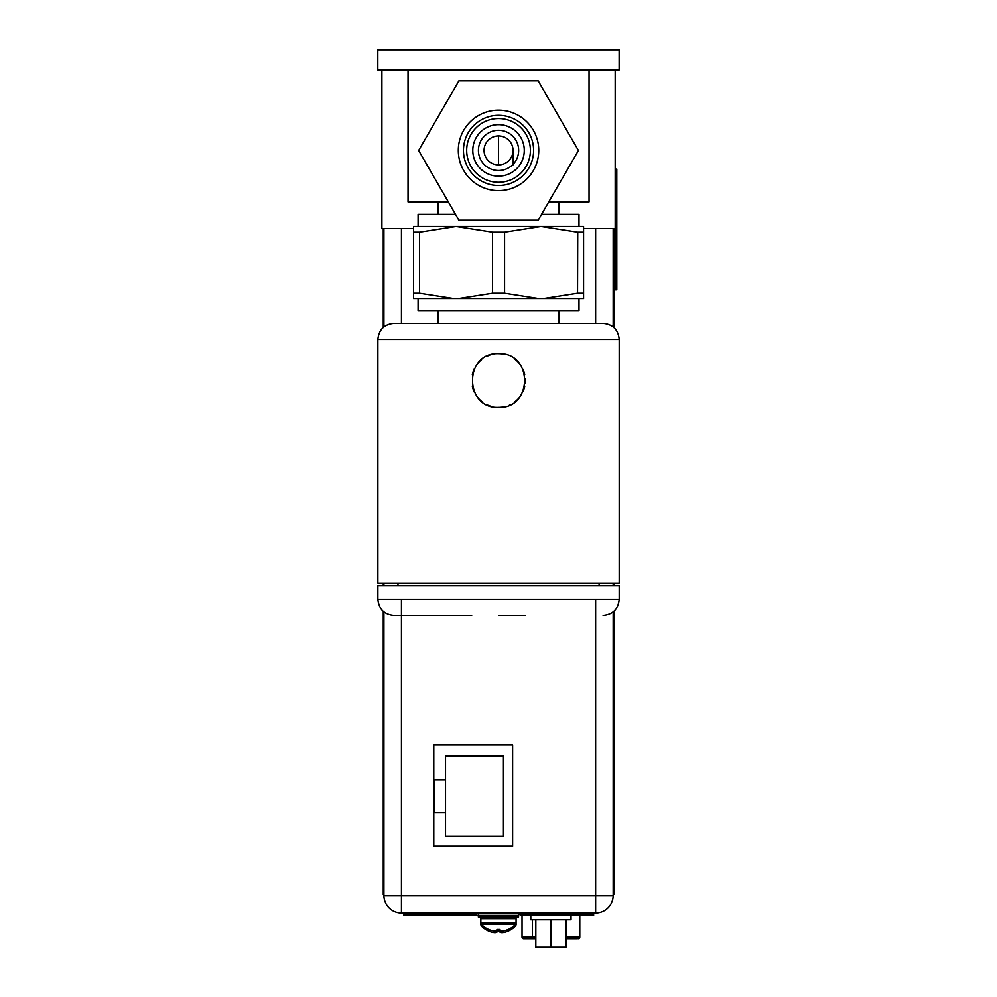 <?xml version="1.0" encoding="UTF-8"?>
<svg xmlns="http://www.w3.org/2000/svg" width="997" height="997" viewBox="0 0 997 997"><rect width="100%" height="100%" fill="white"/><g stroke="black" fill="none" stroke-linecap="round" stroke-linejoin="round"><path stroke-width="1.5" d="M448.326 201.905L408.035 201.905L408.035 69.977M589.04 69.977L589.04 201.905L548.749 201.905M498.537 164.891A14.481 14.481 0 0 0 513.019 150.422A14.481 14.481 0 0 0 498.537 135.941A14.481 14.481 0 0 0 484.056 150.422A14.481 14.481 0 0 0 498.537 164.891L498.537 135.941M455.529 214.367L418.092 214.367L418.092 226.444M578.983 226.444L578.983 214.367L541.545 214.367M583.569 293.143L583.569 226.444L413.506 226.444L413.506 293.143L419.538 293.143L456.015 298.838L492.506 293.143L504.569 293.143L541.047 298.838L577.537 293.143L583.569 293.143L583.569 298.838L413.506 298.838L413.506 293.143M583.569 232.127L577.537 232.127L541.047 226.444L504.569 232.127L492.506 232.127L456.015 226.444L419.538 232.127L413.506 232.127M577.537 293.143L577.737 232.189M419.538 293.143L419.538 232.127M418.092 298.838L418.092 310.902L578.983 310.902L578.983 298.838M498.537 323.377L393.952 323.377C384.181 324.324 378.823 329.695 377.863 339.466L619.199 339.466C618.252 329.695 612.893 324.324 603.11 323.377L438.206 323.377L438.206 310.902M377.863 339.466L377.863 583.22L619.199 583.22L619.199 339.466M503.809 406.826A26.857 26.857 0 0 1 498.537 407.349C464.128 409.019 463.593 352.19 498.537 353.636A26.857 26.857 0 0 1 503.983 354.184M498.537 407.349C532.934 409.069 533.47 352.153 498.537 353.636M619.199 599.309L619.199 585.625L377.863 585.625L377.863 599.309L619.199 599.309C618.252 609.08 612.893 614.439 603.11 615.398M471.681 615.398L394.837 615.398L471.681 615.398M525.394 615.398L498.537 615.398M515.187 359.418A26.857 26.857 0 0 1 519.649 363.88M523.039 369.476A26.857 26.857 0 0 1 524.721 374.523M525.344 378.848A26.857 26.857 0 0 1 525.282 382.973M524.734 386.437A26.857 26.857 0 0 1 522.976 391.647M519.437 397.367A26.857 26.857 0 0 1 515.063 401.666M510.103 404.732A26.857 26.857 0 0 1 509.405 405.056M492.655 406.701A26.857 26.857 0 0 1 486.972 404.732M481.838 401.529A26.857 26.857 0 0 1 477.588 397.305M474.348 392.182A26.857 26.857 0 0 1 472.354 386.5M472.329 374.623A26.857 26.857 0 0 1 474.248 369.002M477.413 363.893A26.857 26.857 0 0 1 481.651 359.593M486.848 356.303A26.857 26.857 0 0 1 489.826 355.082M492.605 354.296A26.857 26.857 0 0 1 494.151 353.985M583.569 228.45L615.186 228.45L615.186 69.977M381.888 69.977L381.888 228.45L413.506 228.45M457.66 913.04A9.01 9.01 0 0 1 447.865 913.04M434.742 779.978L445.522 779.978L445.522 756.013L503.448 756.013L503.448 836.458L445.522 836.458L445.522 812.48L434.742 812.48L434.742 779.978M445.522 812.48L445.522 779.978M567.393 938.676L577.375 938.676M524.434 938.676L535.825 938.676M523.637 938.676A1.608 1.608 0 0 1 522.029 937.068A1.608 1.608 0 0 0 523.637 938.676A1.608 1.608 0 0 1 522.029 937.068L522.029 915.458M565.984 937.068L579.78 937.068A1.608 1.608 0 0 1 578.173 938.676A1.608 1.608 0 0 0 579.78 937.068L579.78 915.458M579.78 913.04L579.78 914.648M522.029 914.648L522.029 913.04M508.271 929.441A23.953 23.953 0 0 0 515.611 924.294L481.289 924.294L480.841 923.172L516.072 923.172L516.072 918.673L480.841 918.673L480.841 924.792L481.289 925.914L483.022 925.914M499.983 931.048L498.45 931.048L499.983 931.011L499.983 932.133A23.479 11.74 -90 0 0 501.902 932.656A23.479 20.339 -90 0 0 505.217 932.133A23.903 23.903 0 0 0 508.146 931.048L508.146 931.048M496.93 931.011L498.45 931.048L496.93 931.011L496.93 932.133A23.479 11.74 90 0 1 495.011 932.656A23.479 20.339 90 0 1 491.695 932.133A23.903 23.903 0 0 1 488.767 931.048L488.767 931.048M513.505 917.066L518.565 917.066L518.565 913.04M518.565 915.458L478.348 915.458L478.348 917.066L483.408 917.066M613.255 611.797L613.255 894.533L613.89 894.533L613.89 611.248M613.255 585.625L613.255 583.22M613.255 326.966L613.255 228.45M613.89 585.625L613.89 583.22M613.89 327.515L613.89 228.45M613.167 611.859L613.167 895.505A17.535 17.535 0 0 1 595.633 913.04L401.442 913.04A17.535 17.535 0 0 1 383.895 895.505L383.895 611.859M383.895 585.625L383.895 583.22M383.895 326.904L383.895 228.45M512.62 744.909L512.62 846.266L433.782 846.266L433.782 744.909L512.62 744.909M613.167 228.45L613.167 326.904M613.167 583.22L613.167 585.625M615.186 257.575L616.794 257.575L616.794 289.753L615.186 289.753L615.186 228.45M615.186 169.091L616.794 169.091L616.794 201.269L615.186 201.269M616.794 257.575L616.794 201.269M535.825 919.795L535.825 947.15L565.984 947.15L565.984 919.795M534.816 913.04L534.816 914.648M566.994 913.04L566.994 914.648M530.79 915.458L530.79 919.795L550.905 919.795L550.905 947.15M550.905 919.795L571.019 919.795L571.019 915.458M520.584 915.458L520.584 914.648L520.584 915.458L593.626 915.458L593.626 914.648L518.565 914.648M408.608 914.648L476.504 914.648L476.504 915.458L403.773 915.458L403.773 914.648L408.608 914.648L408.608 915.458M403.698 914.648L403.698 915.458L403.773 914.648M477.924 915.458L476.504 915.458M383.259 611.323L383.259 894.533L383.895 894.533M383.259 585.625L383.259 583.22M383.259 327.452L383.259 228.45M499.983 929.441L498.45 929.441L499.983 929.403L499.983 930.525A23.479 11.74 -90 0 0 501.902 931.048A23.479 20.339 -90 0 0 505.217 930.525A23.903 23.903 0 0 0 508.146 929.441L508.146 929.441M496.93 929.403L498.45 929.441L496.93 929.403L496.93 930.525A23.479 11.74 90 0 1 495.011 931.048A23.479 20.339 90 0 1 491.695 930.525A23.903 23.903 0 0 1 488.767 929.441L488.767 929.441M377.801 69.977L619.137 69.977L619.137 49.862L377.801 49.862L377.801 69.977M498.537 115.34A35.069 35.069 0 0 1 533.607 150.422A35.069 35.069 0 0 1 498.537 185.492A35.069 35.069 0 0 1 463.455 150.422A35.069 35.069 0 0 1 498.537 115.34M498.537 110.193A40.229 40.229 0 0 1 538.754 150.422A40.229 40.229 0 0 1 498.537 190.639A40.229 40.229 0 0 1 458.308 150.422A40.229 40.229 0 0 1 498.537 110.193M498.537 118.556A31.854 31.854 0 0 1 530.392 150.422A31.854 31.854 0 0 1 498.537 182.277A31.854 31.854 0 0 1 466.683 150.422A31.854 31.854 0 0 1 498.537 118.556M498.537 124.675A25.748 25.748 0 0 1 524.272 150.422A25.748 25.748 0 0 1 498.537 176.157A25.748 25.748 0 0 1 472.79 150.422A25.748 25.748 0 0 1 498.537 124.675M498.537 130.308A20.114 20.114 0 0 1 518.652 150.422A20.114 20.114 0 0 1 498.537 170.524A20.114 20.114 0 0 1 478.423 150.422A20.114 20.114 0 0 1 498.537 130.308M538.206 80.832L578.422 150.497L538.206 220.163L458.869 220.163L418.653 150.497L458.869 80.832L538.206 80.832M504.569 232.127L504.569 293.143M492.506 293.143L492.506 232.127M522.029 937.068L532.448 937.068L532.697 938.676M532.448 919.795L532.448 937.068L535.825 937.068M532.448 913.04L532.448 914.648M515.125 924.792L516.072 924.792L516.072 923.172L515.611 924.294M480.841 924.792L481.775 924.792M508.271 931.048A23.953 23.953 0 0 0 515.611 925.914L513.891 925.914M483.844 918.349L482.124 917.066M613.255 878.444L613.89 878.444M401.442 599.309L401.442 913.04A17.535 17.535 0 0 1 383.895 895.505L595.633 895.505L595.633 599.309M401.442 228.45L401.442 323.377M595.633 323.377L595.633 228.45M595.633 913.04L595.633 895.505L613.167 895.505M588.803 915.458L588.803 914.648M593.626 914.648L593.626 915.458M383.259 878.444L383.895 878.444M484.704 918.673L483.408 917.39L513.505 917.39L512.209 918.673M513.505 917.39L513.505 916.742L483.408 916.742L482.124 915.458M513.019 164.891L513.019 150.422M438.206 201.905L438.206 214.367M558.868 323.377L558.868 310.902M599.097 583.22L599.097 585.625M397.977 583.22L397.977 585.625M377.863 599.309C378.823 609.08 384.181 614.439 393.952 615.398M558.868 201.905L558.868 214.367M515.611 925.914L516.072 924.792M481.289 925.914A23.953 23.953 0 0 0 488.642 931.048M513.505 918.349L514.788 917.066M481.289 924.294A23.953 23.953 0 0 0 488.642 929.441M483.408 917.39L483.408 916.742M513.505 916.742L514.788 915.458M478.348 915.458L478.348 913.04"/></g></svg>
